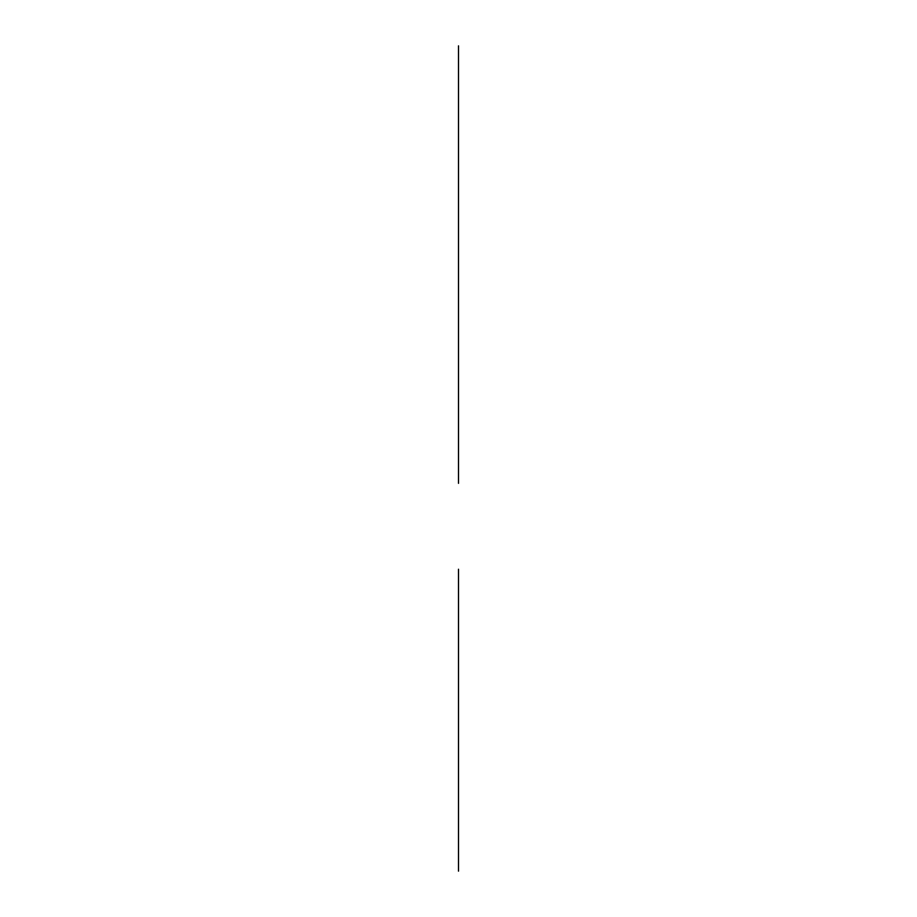 <?xml version="1.0" encoding="UTF-8"?>
<svg xmlns="http://www.w3.org/2000/svg" width="917" height="917" viewBox="0 0 917 917"><rect width="100%" height="100%" fill="white"/><g stroke="black" fill="none" stroke-linecap="round" stroke-linejoin="round"><path stroke-width="0.69" stroke-dasharray="4.58 3.44" d=""/><path stroke-width="1.38" d="M458.5 569.239L458.5 767.54C458.5 811.591 458.5 811.591 458.5 767.54C458.5 723.49 458.5 723.49 458.5 767.54L458.5 871.15M458.5 842.734L458.5 692.335L458.5 842.734M458.5 847.365L458.5 687.716L458.5 847.365M458.5 854.312L458.5 588.221L458.5 854.312M458.5 823.076L458.5 712.005M458.5 663.415C458.5 693.516 458.5 693.516 458.5 663.415C458.5 633.315 458.5 633.315 458.5 663.415M458.5 133.091L458.5 459.337L458.5 133.091M458.5 45.85L458.5 483.339M458.5 455.566C458.5 467.361 458.5 467.361 458.5 455.566M458.5 78.713L458.5 115.737L458.5 78.713M458.5 645.728L458.5 681.113L458.5 645.728M458.5 848.523L458.5 686.558L458.5 848.523"/></g></svg>
